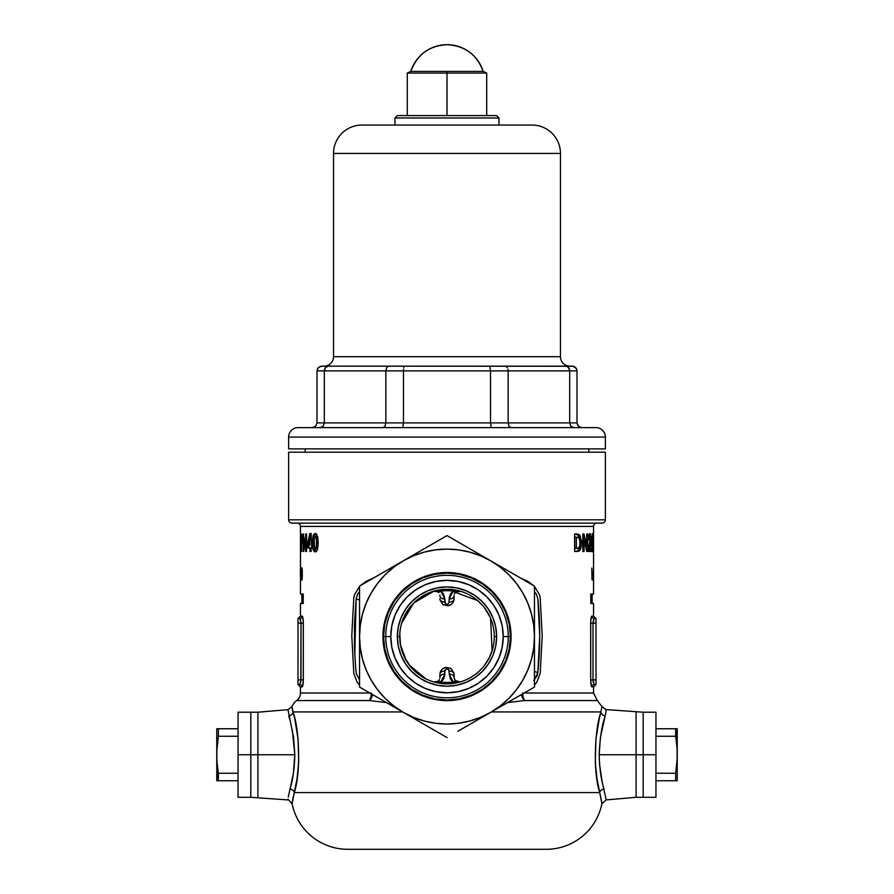 <?xml version="1.0" encoding="UTF-8"?>
<svg xmlns="http://www.w3.org/2000/svg" width="894" height="894" viewBox="0 0 894 894"><rect width="100%" height="100%" fill="white"/><g stroke="black" fill="none" stroke-linecap="round" stroke-linejoin="round"><path stroke-width="1.34" d="M301.87 603.472L301.87 594.018L301.87 603.472M300.015 618.536L298.004 618.402L299.758 618.402A2.369 2.336 90 0 0 302.094 616.033L300.451 616.033L300.451 603.472L303.222 603.472L303.222 594.018L300.451 594.018L300.485 570.763L300.451 594.018L303.222 594.018L303.222 603.472L300.451 603.472L300.451 616.033L302.518 616.581L303.289 621.743L303.323 679.853L302.518 686.402L300.451 686.95L300.451 693.018L362.517 693.018M288.293 797.079L293.344 773.735L294.819 754.748L257.908 754.748L257.908 797.303L257.908 754.748L257.908 797.303L257.908 754.748L294.819 754.748L293.601 737.483L288.013 709.981M347.721 849.3A56.724 56.724 -101.2 0 1 292.103 803.706A56.724 56.724 0 0 0 347.721 849.3L546.279 849.3A56.724 56.724 0 0 0 601.897 803.706L599.718 792.576L294.282 792.576L292.103 803.706L287.969 799.202M598.779 788.463L599.718 792.576C592.778 772.327 594.845 727.571 600.991 711.926L491.398 711.926L600.991 711.926L600.131 715.245L601.975 706.629L605.953 709.568L605.976 712.138L600.399 737.528L599.181 754.748L636.092 754.748L636.092 712.205L636.092 754.748L636.092 712.205L636.092 754.748L599.181 754.748L599.572 764.526L602.165 781.814M606.02 711.211L606.009 710.495M522.61 693.018L523.124 697.242L524.566 700.572L521.37 694.616A9.454 6.325 -101.5 0 0 524.566 700.572L507.233 702.628M490.84 654.274L492.113 650.698L490.571 618.223L492.426 623.498M490.013 616.949L484.28 607.507M483.419 606.434L477.653 600.578L447 589.291M433.981 591.124L413.743 602.969L401.674 623.152L402.892 619.576M441.535 683.53L444.262 683.765M410.927 667.125L416.693 672.858M404.278 656.799L410.067 666.075M399.797 633.98L400.49 644.999L401.775 650.351M409.351 607.976L403.987 616.961M413.017 603.707L410.514 606.501M431.958 591.75L425.008 594.722L418.649 598.734M439.367 589.917L435.624 590.677M445.078 589.336L443.156 589.448M533.729 680.457L537.071 675.797L537.842 672.679L534.456 671.394L537.842 672.679L539.719 635.701L537.853 598.723L536.333 594.119L534.456 591.694M359.544 591.694L357.667 594.108L356.147 598.723L359.544 600.209L356.147 598.723L354.471 623.733L354.505 648.821L355.656 667.572L356.326 673.785L359.544 679.742M291.947 523.113A3.308 3.308 0 0 1 288.628 519.805L288.628 452.196L288.628 519.805L605.372 519.805L605.372 452.196L288.628 452.196L605.372 452.196L605.372 519.805L288.628 519.805A3.308 3.308 0 0 0 291.947 523.113L602.053 523.113A3.308 3.308 0 0 0 605.372 519.805A3.308 3.308 0 0 1 602.053 523.113L292.684 523.113M591.482 686.402L593.549 686.95L593.549 693.018L524.152 693.018L593.549 693.018L593.549 686.95L591.482 686.402L590.677 679.853L590.711 621.743L591.482 616.581L593.549 616.033L593.549 603.472L590.778 603.472L590.778 594.018L593.549 594.018L593.549 526.421L300.451 526.421A3.308 3.308 0 0 0 297.143 523.113A3.308 3.308 0 0 1 300.451 526.421L300.451 573.512L300.552 533.539M300.485 533.539L300.451 544.725L300.451 526.421L593.549 526.421A3.308 3.308 0 0 1 596.857 523.113A3.308 3.308 0 0 0 593.549 526.421L593.549 594.018L590.778 594.018L590.778 603.472L591.951 603.472M371.368 693.889A9.454 4.883 -90 0 1 369.434 700.572L296.674 700.572A9.454 9.454 0 0 0 300.451 693.018L369.848 693.018M292.383 709.791L293.869 715.245L293.008 711.926L380.006 711.926M292.103 708.059L292.349 709.601M402.602 711.926L293.008 711.926L292.025 706.629A14.181 14.181 0 0 1 296.674 700.572A14.181 14.181 0 0 0 292.025 706.629L292.092 707.947M534.456 586.419L539.551 594.834L540.211 598.108L542.222 635.69L540.222 673.283L536.735 682.357L534.456 685.117M520.207 577.848L527.672 581.256L533.595 585.581M360.405 585.581L366.283 581.279L373.793 577.848M359.544 685.117L357.209 682.278L353.823 673.64L351.778 635.668L353.778 598.164L354.449 594.845L359.544 586.419M301.189 573.412L300.853 580.139L300.641 569.444L301.189 573.412M300.831 567.712L300.809 580.139L300.831 567.712M309.905 551.475L309.905 547.888L307.335 547.888L309.849 533.539L311.123 533.539L311.771 547.888L311.123 547.888L311.123 551.475L309.905 551.475L311.123 551.475L309.905 551.475L309.905 547.888L311.123 547.888L307.335 547.888L307.335 544.714L308.564 544.714L307.335 544.714L309.849 533.539L311.123 533.539L309.849 533.539M301.636 543.843L301.177 551.475L301.177 533.986L302.15 534.534L302.53 537.149L301.636 543.843M592.89 579.971L592.867 578.016L592.867 579.994M590.331 537.953L588.375 549.888L590.386 539.004L589.816 536.691L589.302 539.82L588.498 539.82L588.598 537.462L589.124 534.567L590.141 533.617L591.012 539.093L589.828 548.558L591.046 548.558L591.046 551.475L588.375 551.475L588.375 549.888L588.375 551.475L591.046 551.475L591.046 548.558L588.71 548.558L589.828 548.558L590.912 541.362L590.353 533.886L589.649 533.64L588.9 535.383L588.498 539.82L589.302 539.82L589.548 537.238M577.859 550.883L577.01 551.307L578.619 549.944L579.781 546.156L577.859 550.883L574.63 551.475L576.82 551.475L574.63 551.475L574.63 533.986L579.468 534.791L581.458 540.937L581.223 546.826L580.206 549.899L579.055 551.14L576.82 551.475L578.619 551.296L580.206 549.899L581.536 542.971L580.206 535.797L578.619 534.266L574.63 533.986L576.786 533.986M586.721 533.986L587.682 533.986L586.721 533.986L586.721 545.496L585.447 545.496L586.721 545.496L586.721 533.986L587.682 533.986L587.682 551.475L586.81 551.475L584.073 539.998L584.073 551.475L582.843 551.475L582.843 533.986L583.961 533.986L586.721 545.496L583.961 533.986L582.843 533.986L583.961 533.986M591.415 543.675L592.309 533.539L592.8 550.101L592.42 551.889L591.906 551.196L591.415 543.675M592.309 533.539L591.415 542.904L592.32 551.922L592.968 542.736L592.309 533.539M591.973 579.837L591.806 568.025L592.13 579.837M305.748 551.475L303.792 539.998L303.792 551.475L303.155 551.475L303.155 533.986L305.67 545.496L305.67 533.986L306.575 533.986L306.575 551.475L305.748 551.475L306.575 551.475L305.748 551.475L303.792 539.998L304.686 539.998L303.792 539.998L303.792 551.475L303.155 551.475L303.792 551.475M312.442 543.697L313.459 534.88L314.822 533.573L316.532 534.232L318.108 539.507L317.415 549.654L316.241 551.564L314.498 551.777L313.112 549.743L312.52 546.066L312.442 543.697L312.934 549.072L314.498 551.777L315.895 551.766L317.448 549.564L318.219 542.736L317.605 536.456L315.493 533.573L313.95 534.109L313.068 535.919L314.621 535.919L316.096 533.662L314.621 535.919L313.068 535.919L312.442 543.697M301.747 567.735L302.384 575.881L301.781 580.139L301.747 567.735M594.029 618.492L595.996 618.402L594.242 618.402A2.369 2.336 90 0 1 591.906 616.033L591.482 616.581M590.778 603.472L593.549 603.472L593.549 616.033L595.907 618.402M593.549 544.725L593.549 547.843L593.549 544.725M300.451 574.417L300.451 573.512L300.451 574.417M300.797 682.312L300.999 623.129L298.004 623.129L298.004 679.853L303.323 679.853C303.189 684.189 302.787 686.558 302.094 686.95A2.369 2.336 90 0 0 299.758 684.581L298.004 684.581L299.758 684.581A2.369 2.336 -90 0 1 302.094 686.95L300.451 686.95L298.093 684.581M386.811 702.639L369.434 700.572L296.674 700.572A9.454 9.454 0 0 0 300.451 693.018L300.451 686.95M299.758 684.581L300.999 679.853L303.323 679.853L303.323 623.129C303.2 618.804 302.787 616.447 302.094 616.033A2.369 2.336 -90 0 1 299.758 618.402L300.999 623.129L303.323 623.129L298.004 623.129L298.004 618.402L298.004 684.581L298.004 679.853L300.999 679.853L300.999 623.129L300.384 619.162M238.05 797.303L238.05 754.748L238.05 797.303L250.812 797.303L250.812 754.748L238.05 754.748L238.05 712.205L238.05 754.748L250.812 754.748L250.812 712.205L250.812 754.748L250.812 712.205L257.908 712.205L257.908 754.748L250.812 754.748L250.812 797.303L250.812 754.748L257.908 754.748L257.908 712.205L257.908 754.748L257.908 712.205L288.036 709.668M601.427 800.555L601.897 803.706A56.724 56.724 0 0 1 546.279 849.3L348.202 849.3M294.215 792.81L292.193 802.98M292.528 800.845L293.198 797.202M296.618 728.275L294.785 719.1L298.071 738.857L298.708 762.213L296.998 778.897L294.282 792.576L599.718 792.576L600.824 797.347M601.807 802.98L597.013 778.953L595.292 762.291L595.929 738.925L599.203 719.122L597.393 728.23M597.862 783.882L597.483 781.814M296.126 783.937L296.517 781.814M294.785 719.078L293.008 711.926A4.727 4.045 -15.5 0 1 288.751 715.96A4.727 4.045 164.5 0 0 293.008 711.926C299.121 727.47 301.256 772.17 294.282 792.576L295.21 788.474M599.203 719.122L600.131 715.256M293.869 715.245L294.785 719.089M655.95 712.205L655.95 754.748L655.95 712.205L643.188 712.205L643.188 754.748L655.95 754.748L655.95 797.303L655.95 754.748L643.188 754.748L643.188 797.303L643.188 754.748L643.188 797.303L636.092 797.303L636.092 754.748L643.188 754.748L643.188 712.205L643.188 754.748L636.092 754.748L636.092 797.303L636.092 754.748L636.092 797.303L606.121 799.918L601.897 803.706L601.472 800.845M555.554 700.572L524.566 700.572A9.454 4.883 90 0 1 522.778 695.431M601.975 706.629L597.326 700.572L524.566 700.572L507.568 702.583M601.316 523.113L602.053 523.113M477.653 600.578L473.239 597.248M488.135 613.273L485.118 608.613M484.291 665.628L489.275 657.727L492.113 650.698M485.397 664.141L483.106 667.08M465.07 680.245L468.624 678.602M458.186 682.502L461.773 681.474M450.744 683.698L454.498 683.239M432.439 591.448L436.853 591.269L438.764 592.621M458.22 591.001L456.231 591.739L461.561 591.448M461.125 591.448L457.08 591.303M436.92 591.303L432.875 591.448M400.49 644.999L406.189 660.431M409.217 664.98L425.823 678.837M436.104 682.569L447 683.843M386.431 702.583L369.434 700.572A9.454 6.325 101.5 0 0 372.63 694.616L369.434 700.572L370.876 697.242L371.39 693.018M534.456 679.753L537.842 672.679C540.345 648.016 540.356 623.364 537.853 598.723M356.147 598.723L354.773 654.889M602.21 782.015L602.88 784.91M603.07 785.692L606.031 799.214M290.069 789.011C286.996 803.438 286.996 803.438 290.069 789.011A4.727 3.565 -166.1 0 1 294.282 792.576A4.727 3.565 13.9 0 0 290.069 789.011C292.841 780.049 294.428 768.628 294.819 754.748L292.36 730.219M289.947 720.072L288.751 715.96M599.718 792.576A4.727 3.565 166.1 0 1 603.931 789.011A4.727 3.565 -13.9 0 0 599.718 792.576L601.472 800.823M603.931 789.011C607.004 803.438 607.004 803.438 603.931 789.011C601.159 780.037 599.572 768.616 599.181 754.748C599.93 737.74 601.953 724.81 605.249 715.96C606.434 707.489 606.434 707.489 605.249 715.96A4.727 4.045 15.5 0 1 600.991 711.926A4.727 4.045 -164.5 0 0 605.249 715.96M602.411 726.576L603.249 723.101M600.991 711.926C602.489 704.863 602.489 704.863 600.991 711.926C602.489 704.863 602.489 704.863 600.991 711.926M593.616 619.162L593.001 623.129L595.996 623.129L593.001 623.129L593.001 679.853L595.996 679.853L595.996 618.402L595.996 679.853L593.001 679.853L593.203 682.312M595.996 684.581L594.242 684.581L595.996 684.581L595.996 679.853L595.996 684.581M593.292 682.77L593.08 681.396M591.906 686.95A2.369 2.336 90 0 1 594.242 684.581A2.369 2.336 -90 0 0 591.906 686.95C591.213 686.558 590.811 684.189 590.677 679.853L590.677 623.129C590.8 618.804 591.213 616.447 591.906 616.033A2.369 2.336 -90 0 0 594.242 618.402L593.985 618.536M594.242 684.581L593.001 679.853L594.242 684.581M593.001 622.906L593.56 619.296M590.677 679.853L593.001 679.853L590.677 679.853M591.906 616.033L593.549 616.033M594.242 618.402L593.001 623.129L590.677 623.129L593.001 623.129L593.001 679.853M579.804 539.82L578.295 535.238L575.177 533.986L577.904 534.791L579.77 539.618M580.139 542.971L581.536 542.971L580.139 542.971M576.82 551.475L575.211 551.475L577.01 551.307M574.741 537.126L578.262 537.383L579.714 539.428L579.949 545.362L578.317 548.19L574.741 548.335L576.351 548.335L576.351 537.126L574.741 537.126L574.741 548.335L574.741 537.126M579.122 538.11L576.351 537.126L576.351 548.335L578.586 548.078L579.692 546.435L580.128 542.3L579.368 538.523M574.63 533.986L574.63 551.475M586.196 545.496L586.196 548.704L586.196 545.496M587.682 551.475L586.81 551.475L587.682 551.475L587.682 533.986M584.073 551.475L582.843 551.475L584.073 551.475L584.073 539.998L582.843 539.998L584.073 539.998L586.81 551.475M582.843 533.986L582.843 551.475M582.843 535.54L583.961 539.998L582.843 535.54M589.884 536.679L588.688 536.679L589.884 536.679M589.302 539.82L588.498 539.82M590.375 538.78L591.012 538.78L590.375 538.78M589.213 546.469L590.23 546.469L589.213 546.469M591.046 551.475L589.604 551.475L589.604 548.558L589.604 551.475L588.375 551.475M592.554 547.586L592.968 542.736L592.32 548.782L591.582 548.782L592.32 548.782L591.593 542.937M591.582 536.679L592.521 537.439L591.582 536.679M592.61 539.048L592.521 537.439M592.096 537.305L592.04 537.931M591.917 542.937L592.32 548.782M592.655 542.736L592.61 539.071M593.37 570.763L593.247 575.904L593.37 570.763M593.426 570.763L593.247 575.904L593.426 570.763M593.549 575.904L593.549 575.334M301.524 551.475L301.524 543.854L302.574 538.948M302.574 538.568L302.507 536.847M301.177 533.986L301.177 551.475M302.53 540.714L301.524 540.714L301.524 537.126L302.53 537.126L301.524 537.126L301.524 540.714L302.496 540.714M301.792 540.68L302.038 539.775M302.541 537.473L301.948 537.473L302.071 538.948L301.948 537.473L302.541 537.473M302.53 537.126L301.948 537.473M306.575 547.966L306.139 545.496L306.575 547.966M306.575 551.475L306.575 533.986L305.67 533.986L306.575 533.986M305.67 533.986L305.67 545.496L306.575 545.496L305.67 545.496L303.155 533.986L303.725 533.986M303.155 533.986L303.155 551.475M308.821 547.888L308.821 544.971L308.821 547.888M311.123 551.475L311.123 547.888L311.771 547.888L311.123 533.539M310.062 539.015L311.123 534.511L310.062 539.015M309.905 544.971L308.497 544.971L309.905 539.015L309.905 544.971L309.905 539.015L311.123 539.015L309.905 539.015L308.497 544.971L309.905 544.971M314.129 546.86L314.878 550.335L316.063 551.777L314.207 547.541M313.839 542.904L312.442 542.904L313.839 542.904M315.169 548.782L316.353 546.457L316.521 540.836L315.772 537.071L314.397 537.339L316.957 536.713L317.962 538.97L317.705 547.586L317.035 548.715L315.169 548.782L317.035 548.715L317.705 547.586L316.118 547.586L317.851 547.027L318.152 542.736L316.554 542.736L318.152 542.736L317.962 538.97L317.169 536.847L315.169 536.679L316.197 538.11L316.554 541.786L316.252 547.039L315.169 548.782L313.928 545.709L314.163 538.512M314.252 537.707L314.431 548.156M300.485 577.111L300.485 579.837L300.473 577.111M300.485 570.763L300.451 575.904L300.485 570.763M300.719 569.612L300.675 570.651M300.831 568.93L301.054 578.932L300.831 568.93M300.652 573.926L300.675 577.088M302.284 570.629L301.971 567.947L301.49 568.539L302.027 573.255L301.3 576.496L301.58 579.904L302.138 579.435L302.284 570.741M301.792 572.719L302.049 569.623L302.15 572.719L301.781 568.93L301.49 570.763M302.016 574.35L302.228 578.932L301.412 576.529L301.524 578.351M302.384 576.418L302.194 573.926M301.423 577.055L301.412 576.317M301.49 571.188L301.58 572.194M301.781 578.932L302.217 576.418M591.951 594.018L590.778 594.018M303.222 603.472L302.574 603.472M302.574 594.018L303.222 594.018M395.003 117.974L397.361 115.605L496.639 115.605L498.997 117.974L498.997 125.071L498.997 117.974L395.003 117.974L395.003 125.071L395.003 117.974L498.997 117.974L496.639 115.605L397.361 115.605L395.003 117.974M288.628 437.077A9.454 9.454 0 0 1 298.093 427.623A9.454 9.454 0 0 0 288.628 437.077L288.628 448.889L288.628 437.077L605.372 437.077L605.372 448.889L288.628 448.889L605.372 448.889L605.372 437.077L288.628 437.077M595.907 427.623A9.454 9.454 0 0 1 605.372 437.077A9.454 9.454 0 0 0 595.907 427.623L298.093 427.623M560.46 356.706A9.454 9.454 0 0 0 569.914 366.16A9.454 9.454 0 0 1 560.46 356.706L560.46 153.433L560.46 356.706L333.54 356.706L333.54 153.433A28.362 28.362 0 0 1 361.902 125.071A28.362 28.362 0 0 0 333.54 153.433L333.54 356.706L560.46 356.706M324.086 366.16A9.454 9.454 0 0 0 333.54 356.706A9.454 9.454 0 0 1 324.086 366.16M532.098 125.071A28.362 28.362 0 0 1 560.46 153.433L333.54 153.433L560.46 153.433A28.362 28.362 0 0 0 532.098 125.071L361.902 125.071M588.822 448.889L588.822 452.196L588.822 448.889M305.178 452.196L305.178 448.889L305.178 452.196M575.613 367.535L576.641 369.066L575.613 367.535L572.272 366.16L328.187 366.16L325.45 367.535L324.6 369.066L325.45 367.535L328.187 366.16L320.801 366.249L318.387 367.535L321.728 366.16L573.199 366.249L575.613 367.535L574.082 366.518L576.641 369.066L576.999 370.887L324.298 370.887L324.298 422.896L385.85 422.896L385.85 370.887L385.85 422.896L403.485 422.896L403.485 370.887L403.485 422.896L490.515 422.896L490.515 370.887L490.515 422.896L508.15 422.896L508.15 370.887L508.15 422.896L569.702 422.896L569.702 370.887L569.702 422.896L576.999 422.896L576.999 370.887L576.999 422.896L578.396 426.248L577.368 424.706M298.808 427.623L595.192 427.623M363.545 125.071L530.455 125.071M315.604 426.248L312.274 427.623L315.604 426.248L314.073 427.265L315.604 426.248L317.001 422.896L317.001 370.887L317.001 422.896L324.298 422.896L324.298 370.887L317.001 370.887L569.702 370.887L568.55 367.535L566.561 366.249L568.55 367.535L569.702 370.887L576.999 370.887L576.641 369.066M565.813 366.16L566.561 366.249M568.55 367.535L569.4 369.066L567.288 366.518L568.55 367.535M507.937 369.066L508.15 370.887L507.937 369.066M506.429 366.518L507.323 367.535L505.356 366.16L506.429 366.518M569.702 370.887L569.4 369.066M489.744 366.16L490.515 370.887L489.744 366.16M403.54 369.066L403.485 370.887L403.54 369.066M403.954 366.518L403.708 367.535L403.954 366.518M388.644 366.16L386.677 367.535L385.85 370.887L386.677 367.535L388.644 366.16M324.6 369.066L325.45 367.535L324.298 370.887M327.439 366.249L328.187 366.16M325.45 367.535L326.712 366.518M318.387 367.535L317.001 370.887L318.387 367.535L321.728 366.16L318.387 367.535L317.359 369.066M317.001 422.896L324.298 422.896L323.147 426.248M323.159 426.248L320.421 427.623L323.159 426.248L324.298 422.896L385.85 422.896L385.023 426.248L383.045 427.623L385.023 426.248L385.85 422.896L403.485 422.896L402.713 427.623L403.485 422.896L490.515 422.896L491.287 427.623L490.515 422.896L508.15 422.896L508.977 426.248L510.955 427.623L508.977 426.248L508.15 422.896L569.702 422.896L570.853 426.248M313.191 427.522L314.073 427.265M580.809 427.522L578.396 426.248L581.279 427.6M572.104 427.265L573.579 427.623L570.841 426.248L572.104 427.265M570.841 426.248L569.702 422.896L576.999 422.896M410.849 71.408L483.151 71.408C476.938 54.601 464.88 45.706 447 44.7C429.12 45.706 417.062 54.601 410.849 71.408A37.816 37.816 0 0 1 483.151 71.408L447 71.408L447 73.062L486.705 73.062L447 73.062L447 115.605L447 73.062L407.295 73.062L447 73.062L447 71.408L410.849 71.408L407.295 73.062L407.295 115.605M216.773 728.755L216.773 780.753L218.359 780.753L216.773 780.753L216.884 750.1L218.359 736.254L218.359 728.755L216.773 728.755L216.884 759.397L216.884 750.1L218.359 736.254L238.05 736.254L218.359 736.254L218.359 728.755L238.05 728.755L216.773 728.755M218.359 773.254L217.208 764.035L218.359 773.254L238.05 773.254L218.359 773.254L218.359 780.753L238.05 780.753L218.359 780.753L216.884 759.397M287.879 799.918L250.812 797.303L250.812 712.205L238.05 712.205M218.359 780.753L217.208 780.753M677.227 780.753L677.227 728.755L675.64 728.755L677.227 728.755L677.116 759.397L675.64 773.254L675.64 780.753L677.227 780.753L677.116 750.1L677.116 759.397L675.64 773.254L655.95 773.254L675.64 773.254L675.64 780.753L655.95 780.753L677.227 780.753M675.64 736.254L676.792 745.473L675.64 736.254L655.95 736.254L675.64 736.254L675.64 728.755L655.95 728.755L675.64 728.755L677.116 750.1M605.953 709.568L643.188 712.205L643.188 797.303L655.95 797.303M675.64 728.755L676.792 728.755M382.945 636.573A64.055 64.055 0 0 1 447 572.506A64.055 64.055 0 0 1 511.055 636.573L509.826 624.068L506.183 612.055L500.26 600.98L492.292 591.269L482.592 583.313L471.518 577.39L459.494 573.747L447 572.506L434.506 573.747L422.482 577.39L411.408 583.313L401.708 591.269L393.74 600.98L387.817 612.055L384.174 624.068L382.945 636.573L384.174 649.066L387.817 661.079L393.74 672.154L401.708 681.865L411.408 689.833L422.482 695.744L434.506 699.399L447 700.628L459.494 699.399L471.518 695.744L482.592 689.833L492.292 681.865L500.26 672.154L506.183 661.079L509.826 649.066L511.055 636.573A64.055 64.055 0 0 1 447 700.628A64.055 64.055 0 0 1 382.945 636.573M442.776 735.114L446.899 737.494A100.933 100.933 0 0 0 447.101 737.494A100.933 100.933 0 0 1 446.899 737.494L359.645 687.117A100.933 100.933 0 0 1 359.544 686.95L359.544 586.185A100.933 100.933 0 0 1 359.645 586.017L446.899 535.64A100.933 100.933 0 0 1 447.101 535.64L534.355 586.017A100.933 100.933 0 0 1 534.456 586.185L534.456 686.95A100.933 100.933 0 0 1 534.355 687.117L457.851 731.292M490.728 712.306L480.469 717.368L469.641 721.045L458.421 723.28L447 724.028L435.579 723.28L424.359 721.045L413.531 717.368L403.272 712.306L393.762 705.947L385.158 698.404L377.614 689.81L371.256 680.3L366.205 670.031L362.528 659.202L360.293 647.982L359.544 636.573L360.293 625.152L362.528 613.932L366.205 603.104L371.256 592.845L377.614 583.324L385.158 574.73L393.762 567.187L403.272 560.829L413.531 555.766L424.359 552.09L435.579 549.855L447 549.106L458.421 549.855L469.641 552.09L480.469 555.766L490.728 560.829L500.238 567.187L508.842 574.73L516.386 583.324L522.744 592.845L527.795 603.104L531.472 613.932L533.707 625.152L534.456 636.573L533.707 647.982L531.472 659.202L527.795 670.031L522.744 680.3L516.386 689.81L508.842 698.404L500.238 705.947L490.728 712.306L468.691 725.034L490.728 712.306A87.456 87.456 0 0 1 403.272 712.306L370.373 693.308L403.272 712.306A87.456 87.456 0 0 1 359.544 636.573L359.544 611.183L359.544 636.573A87.456 87.456 0 0 1 403.272 560.829L436.16 541.842L403.272 560.829A87.456 87.456 0 0 1 490.728 560.829L523.616 579.815L490.728 560.829A87.456 87.456 0 0 1 534.456 636.573L534.456 662.141L534.456 636.573A87.456 87.456 0 0 1 490.728 712.306L523.627 693.308M516.363 689.833L522.744 680.3M377.637 583.301L371.256 592.845M387.817 612.055L393.74 600.98M411.408 583.313L422.482 577.39M471.518 577.39L482.592 583.313M500.26 600.98L506.183 612.055M506.183 661.079L500.26 672.154M482.592 689.833L471.518 695.744M422.482 695.744L411.408 689.833M393.74 672.154L387.817 661.079M430.975 728.308L436.149 731.292M418.191 720.922L425.309 725.034M359.544 649.39L359.544 636.573L359.544 649.39M359.544 686.95L359.544 674.646L359.544 686.95A100.933 100.933 0 0 0 359.645 687.117L370.373 693.308M518.431 696.314L512.787 699.577M505.646 703.701L501.825 705.902M534.456 611.183L534.456 623.833L534.456 611.183M534.456 586.185L534.456 598.611L534.456 586.185A100.933 100.933 0 0 0 534.355 586.017L523.627 579.826M475.809 552.213L447.101 535.64A100.933 100.933 0 0 0 446.899 535.64L436.171 541.831M463.025 544.837L468.657 548.089M451.403 538.121L457.829 541.831M388.354 569.444L359.645 586.017A100.933 100.933 0 0 0 359.544 586.185L359.544 611.183M375.569 576.82L381.224 573.557M363.936 583.536L370.373 579.826M490.728 560.829L479.642 554.425M403.272 560.829L392.187 567.232M359.544 662.141L359.544 674.646M403.272 712.306L414.358 718.709M534.355 687.117A100.933 100.933 0 0 0 534.456 686.95L534.456 662.141M405.731 608.993L411.899 601.472L405.731 608.993L401.138 617.575L398.322 626.884L397.361 636.573L399.73 636.573A47.27 47.27 0 0 0 447 683.843A47.27 47.27 0 0 0 494.27 636.573A47.27 47.27 0 0 0 447 589.291A47.27 47.27 0 0 0 399.73 636.573L397.361 636.573A49.639 49.639 0 0 1 447 586.933A49.639 49.639 0 0 1 496.639 636.573L494.27 636.573A47.27 47.27 0 0 1 447 683.843A47.27 47.27 0 0 1 399.73 636.573A47.27 47.27 0 0 1 447 589.291A47.27 47.27 0 0 1 494.27 636.573L496.639 636.573L495.678 626.884L492.862 617.575L488.269 608.993L482.101 601.472L488.269 608.993M508.25 636.573L503.221 636.573A56.221 56.221 0 0 1 447 692.783A56.221 56.221 0 0 1 390.779 636.573L385.75 636.573A61.25 61.25 0 0 0 447 697.812A61.25 61.25 0 0 0 508.25 636.573A61.25 61.25 0 0 1 447 697.812A61.25 61.25 0 0 1 385.75 636.573L383.548 636.573A63.452 63.452 0 0 0 447 700.024A63.452 63.452 0 0 0 510.452 636.573A63.452 63.452 0 0 1 447 700.024A63.452 63.452 0 0 1 383.548 636.573L384.766 648.943L388.376 660.845L394.243 671.819L402.132 681.44L411.743 689.33L422.717 695.186L434.618 698.806L447 700.024L459.382 698.806L471.283 695.186L482.257 689.33L491.868 681.44L499.757 671.819L505.624 660.845L509.234 648.943L510.452 636.573L508.25 636.573L510.452 636.573L509.234 624.191L505.624 612.289L499.757 601.316L491.868 591.705L482.257 583.804L471.283 577.949L459.382 574.339L447 573.11L434.618 574.339L422.717 577.949L411.743 583.804L402.132 591.705L394.243 601.316L388.376 612.289L384.766 624.191L383.548 636.573L385.75 636.573A61.25 61.25 0 0 1 447 575.323A61.25 61.25 0 0 1 508.25 636.573A61.25 61.25 0 0 0 447 575.323A61.25 61.25 0 0 0 385.75 636.573L390.779 636.573L391.863 625.599L395.059 615.05L400.255 605.339L407.251 596.812L415.766 589.828L425.488 584.631L436.037 581.435L447 580.351L457.963 581.435L468.512 584.631L478.234 589.828L486.749 596.812L493.745 605.339L498.941 615.05L502.137 625.599L503.221 636.573L502.137 647.535L498.941 658.085L493.745 667.796L486.749 676.322L478.234 683.307L468.512 688.503L457.963 691.699L447 692.783L436.037 691.699L425.488 688.503L415.766 683.307L407.251 676.322L400.255 667.796L395.059 658.085L391.863 647.535L390.779 636.573A56.221 56.221 0 0 1 447 580.351A56.221 56.221 0 0 1 503.221 636.573L508.25 636.573M488.269 664.141L482.101 671.662L474.58 677.842L482.101 671.662L488.269 664.141L492.862 655.559L495.678 646.25L496.639 636.573A49.639 49.639 0 0 1 447 686.201A49.639 49.639 0 0 1 397.361 636.573L398.322 646.25L401.138 655.559L405.731 664.141L411.899 671.662L405.731 664.141M419.42 677.842L411.899 671.662L419.42 677.842L428.002 682.424L437.311 685.251L447 686.201L456.689 685.251L465.998 682.424L474.58 677.842M411.899 601.472L419.42 595.292L411.899 601.472M474.58 595.292L482.101 601.472L474.58 595.292L465.998 590.711L456.689 587.883L447 586.933L437.311 587.883L428.002 590.711L419.42 595.292M454.063 673.707L454.208 678.501L455.236 680.524L454.118 677.976M444.217 667.863L445.357 667.494M444.966 670.276L446.464 668.757L444.843 671.048A4.727 3.341 180 0 0 439.904 674.389L439.904 677.44L439.904 674.389A4.727 3.341 0 0 1 444.843 671.048L446.464 668.757L448.665 669.561L450.14 678.39L453.191 682.033A45.885 45.885 0 0 1 440.809 682.033L443.86 678.401L444.843 671.048C446.274 668.142 447.715 668.142 449.157 671.048L449.168 674.098L453.191 682.033L458.421 682.357M439.423 679.529L437.769 681.396A4.727 2.593 56.8 0 1 440.809 682.033A45.885 45.885 0 0 0 453.191 682.033L451.381 680.356M435.78 682.133L436.775 681.887M434.808 682.156L440.809 682.033L444.832 674.098L444.586 676.277M439.882 678.043L439.904 677.44A4.727 3.341 0 0 1 444.832 674.098A4.727 3.341 180 0 0 439.904 677.44L439.882 677.976M456.611 681.619L460.131 681.977L455.225 680.513M439.87 595.08L439.904 595.695A4.727 3.341 -0 0 0 444.832 599.036L443.86 594.745L440.809 591.102A45.885 45.885 0 0 1 453.191 591.102L450.14 594.734L448.665 603.573L447 604.456L445.335 603.573L444.832 599.036A4.727 3.341 180 0 1 439.904 595.695L439.882 595.158M449.783 605.272L448.643 605.64M454.096 598.745L453.962 600.097L454.096 598.745A4.727 3.341 180 0 1 449.157 602.087A4.727 3.341 180 0 0 454.096 598.745L454.096 595.695L454.096 598.745A4.727 3.341 -0 0 1 449.157 602.087C447.726 605.003 446.285 605.003 444.843 602.087L444.832 599.036L440.809 591.102L435.579 590.778M454.577 593.605L457.225 591.247M459.192 590.979L453.191 591.102A45.885 45.885 0 0 0 440.809 591.102L442.619 592.778M454.118 595.102L454.096 595.695A4.727 3.341 180 0 1 449.168 599.036A4.727 3.341 -0 0 0 454.096 595.695L454.118 595.158M438.026 591.917L433.869 591.157L437.769 591.739L433.869 591.157L440.809 591.102A4.727 2.593 123.2 0 1 437.769 591.739L440.809 591.102M510.452 636.573A63.452 63.452 0 0 0 447 573.11A63.452 63.452 0 0 0 383.548 636.573A63.452 63.452 0 0 1 447 573.11A63.452 63.452 0 0 1 510.452 636.573M443.491 594.052L443.86 594.734M451.381 592.789L450.14 594.745M457.18 591.258L456.231 591.739A4.727 2.593 -123.2 0 1 453.191 591.102L449.168 599.036L449.414 596.857M449.034 602.858L447.536 604.378L449.034 602.858L449.168 599.036M445.335 603.573L447 604.456M458.421 590.778L453.191 591.102L456.231 591.739L460.131 591.157M435.579 682.357L440.809 682.033L437.769 681.396L433.869 681.977M450.509 679.082L450.14 678.401M442.619 680.345L443.86 678.39M448.665 669.561L447 668.678M455.974 681.217L460.131 681.977L453.191 682.033A4.727 2.593 -56.8 0 1 456.231 681.396L453.191 682.033M439.904 598.745A4.727 3.341 -0 0 0 444.843 602.087A4.727 3.341 180 0 1 439.904 598.745M440.038 600.109L442.988 604.59L448.017 605.763M448.419 605.685L451.291 604.389M451.582 604.165L453.124 602.321M453.448 601.684L453.962 600.109M454.13 678.054L454.096 677.44A4.727 3.341 180 0 0 449.168 674.098A4.727 3.341 0 0 1 454.096 677.44L454.096 674.389A4.727 3.341 180 0 0 449.157 671.048A4.727 3.341 0 0 1 454.096 674.389M453.962 673.026L451.012 668.544L445.983 667.371M445.581 667.449L442.709 668.746M442.418 668.98L440.876 670.813M440.708 671.115L440.038 673.037M444.832 674.098L444.843 671.048M437.389 681.619L436.82 681.876L437.389 681.619M593.549 693.018L597.326 700.572M292.025 706.629L288.047 709.568M300.451 616.033L298.093 618.402M593.549 686.95L595.907 684.581M592.13 594.018L592.13 603.472M483.151 71.408L486.705 73.062L486.705 115.605M453.984 599.952L454.063 599.349L453.984 599.952M443.212 604.746L443.804 605.082M440.016 599.952L439.937 599.349L440.016 599.952M450.788 668.388L450.196 668.053M436.82 591.258L437.389 591.515M450.788 604.746L450.196 605.082M454.096 595.695L454.13 595.08M443.212 668.388L443.804 668.053M439.904 677.44L439.87 678.054"/></g></svg>
